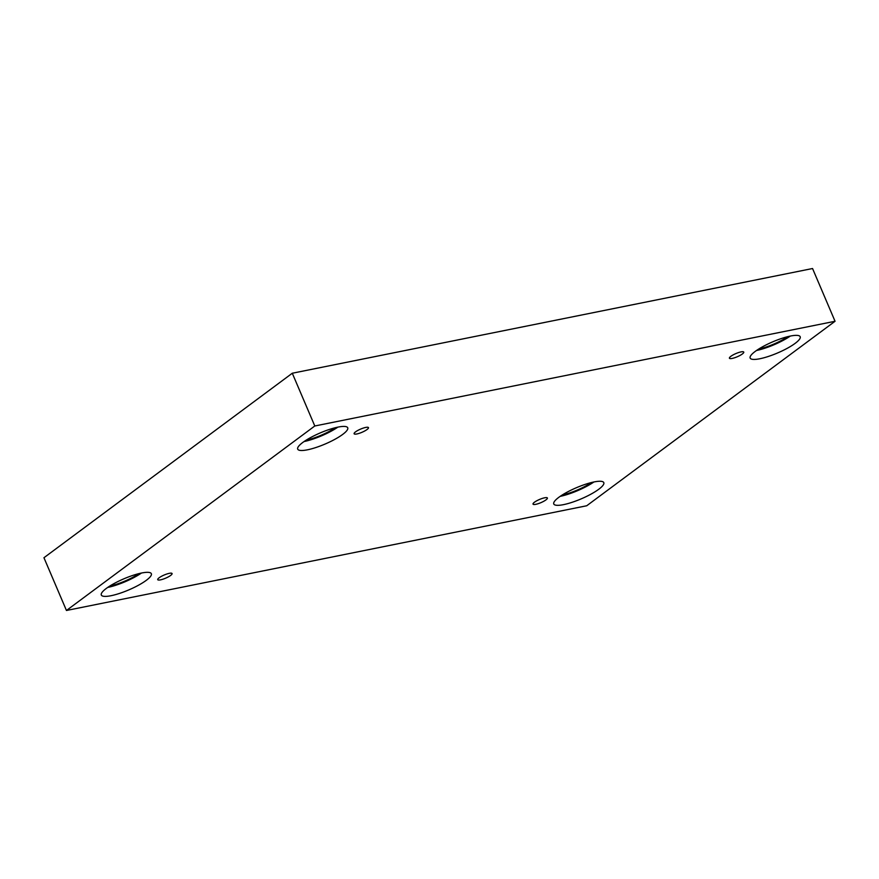 <?xml version="1.0" encoding="UTF-8"?>
<svg xmlns="http://www.w3.org/2000/svg" width="879" height="879" viewBox="0 0 879 879"><rect width="100%" height="100%" fill="white"/><g stroke="black" fill="none" stroke-linecap="round" stroke-linejoin="round"><path stroke-width="1.32" d="M835.05 321.274L812.548 268.524L292.289 373.234L43.95 557.726L66.452 610.476L586.711 505.766L835.05 321.274L314.792 425.985L292.289 373.234M160.527 579.854A7.801 1.736 -23.1 0 1 157.726 579.657A7.801 1.736 -23.1 0 1 164.219 574.998A7.801 1.736 -23.1 0 1 172.075 573.537A7.801 1.736 -23.1 0 1 168.394 576.844A7.801 1.736 -23.1 0 1 160.527 579.854M314.792 425.985L66.452 610.476M535.827 504.315A7.801 1.736 -23.1 0 1 533.037 504.117A7.801 1.736 -23.1 0 1 539.519 499.459A7.801 1.736 -23.1 0 1 547.386 497.997A7.801 1.736 -23.1 0 1 543.705 501.305A7.801 1.736 -23.1 0 1 535.827 504.315M732.207 358.412A7.801 1.736 -23.1 0 1 729.416 358.214A7.801 1.736 -23.1 0 1 735.91 353.556A7.801 1.736 -23.1 0 1 743.766 352.094A7.801 1.736 -23.1 0 1 740.085 355.402A7.801 1.736 -23.1 0 1 732.207 358.412M356.907 433.951A7.801 1.736 -23.1 0 1 354.116 433.754A7.801 1.736 -23.1 0 1 360.61 429.095A7.801 1.736 -23.1 0 1 368.466 427.633A7.801 1.736 -23.1 0 1 364.785 430.941A7.801 1.736 -23.1 0 1 356.907 433.951M563.505 504.645A27.194 6.065 -23.1 0 1 553.77 503.964A27.194 6.065 -23.1 0 1 576.404 487.713A27.194 6.065 -23.1 0 1 603.796 482.626A27.194 6.065 -23.1 0 1 590.963 494.152A27.194 6.065 -23.1 0 1 563.505 504.645M111.051 595.709A27.194 6.065 -23.1 0 1 101.316 595.028A27.194 6.065 -23.1 0 1 123.95 578.778A27.194 6.065 -23.1 0 1 151.342 573.69A27.194 6.065 -23.1 0 1 138.508 585.216A27.194 6.065 -23.1 0 1 111.051 595.709M307.441 449.817A27.194 6.065 -23.1 0 1 297.706 449.125A27.194 6.065 -23.1 0 1 320.341 432.875A27.194 6.065 -23.1 0 1 347.732 427.787A27.194 6.065 -23.1 0 1 334.888 439.313A27.194 6.065 -23.1 0 1 307.441 449.817M759.895 358.742A27.194 6.065 -23.1 0 1 750.161 358.061A27.194 6.065 -23.1 0 1 772.795 341.81A27.194 6.065 -23.1 0 1 800.187 336.723A27.194 6.065 -23.1 0 1 787.353 348.249A27.194 6.065 -23.1 0 1 759.895 358.742M787.892 336.624A24.074 5.373 -23.1 0 1 758.599 349.117M756.522 350.49A27.194 6.065 156.9 0 0 790.309 336.075M335.437 427.688A24.074 5.373 -23.1 0 1 306.145 440.181M304.068 441.555A27.194 6.065 156.9 0 0 337.855 427.139M139.047 573.591A24.074 5.373 -23.1 0 1 109.754 586.084M107.677 587.447A27.194 6.065 156.9 0 0 141.475 573.031M591.501 482.516A24.074 5.373 -23.1 0 1 562.208 495.02M560.132 496.382A27.194 6.065 156.9 0 0 593.929 481.967"/></g></svg>
